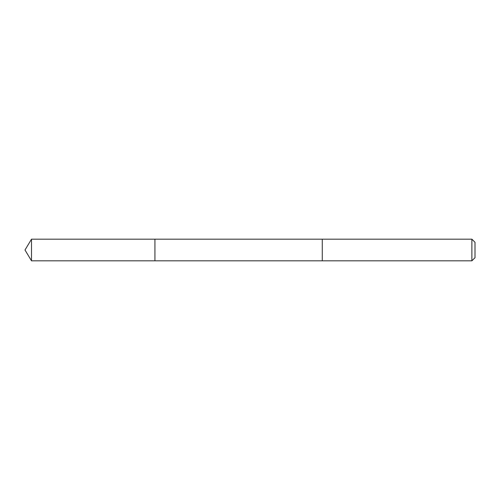 <?xml version="1.0" encoding="UTF-8"?>
<svg xmlns="http://www.w3.org/2000/svg" width="500" height="500" viewBox="0 0 500 500"><rect width="100%" height="100%" fill="white"/><g stroke="black" fill="none" stroke-linecap="round" stroke-linejoin="round"><path stroke-width="0.75" d="M154.925 248.525L154.925 239.175L31.506 239.175L31.506 260.825L154.925 260.825L154.925 239.175L322.275 239.175L322.275 260.825L154.925 260.825L154.925 248.525M322.275 239.175L322.275 260.825L471.875 260.825L471.875 239.175L322.275 239.175M471.875 239.175L475 242.3L475 257.7L471.875 260.825M154.925 260.825L31.506 260.825L25 250L31.506 260.825M25 250L31.506 239.175"/></g></svg>
